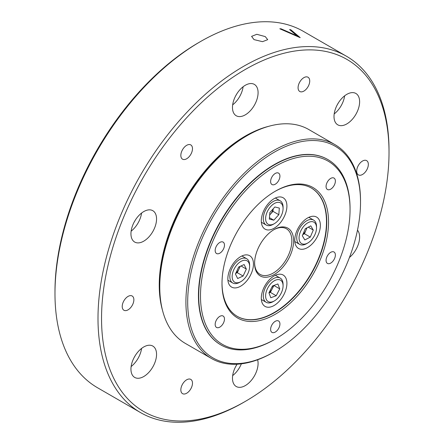<?xml version="1.0" encoding="UTF-8"?>
<svg xmlns="http://www.w3.org/2000/svg" width="444" height="444" viewBox="0 0 444 444"><rect width="100%" height="100%" fill="white"/><g stroke="black" fill="none" stroke-linecap="round" stroke-linejoin="round"><path stroke-width="0.67" d="M254.007 39.61L251.587 36.369L256.804 34.305L265.251 36.597L267.715 39.666L262.504 41.669L254.007 39.61M192.485 148.685A8.231 4.751 120 0 0 190.781 144.916A8.231 4.751 120 0 0 184.438 147.125A8.231 4.751 120 0 0 180.841 155.406A8.231 4.751 120 0 0 182.545 159.174A8.231 4.751 120 0 0 188.889 156.971A8.231 4.751 120 0 0 192.485 148.685M133.866 299.767A8.231 4.751 120 0 0 132.162 295.998A8.231 4.751 120 0 0 125.819 298.207A8.231 4.751 120 0 0 122.222 306.488A8.231 4.751 120 0 0 123.932 310.256A8.231 4.751 120 0 0 130.27 308.053A8.231 4.751 120 0 0 133.866 299.767M192.485 383.161A8.231 4.751 120 0 0 190.781 379.392A8.231 4.751 120 0 0 184.438 381.601A8.231 4.751 120 0 0 180.841 389.882A8.231 4.751 120 0 0 182.545 393.65A8.231 4.751 120 0 0 188.889 391.447A8.231 4.751 120 0 0 192.485 383.161M368.337 164.397A8.231 4.751 120 0 0 366.633 160.628A8.231 4.751 120 0 0 360.289 162.831A8.231 4.751 120 0 0 356.699 171.118A8.231 4.751 120 0 0 358.402 174.886A8.231 4.751 120 0 0 364.746 172.677A8.231 4.751 120 0 0 368.337 164.397M309.723 81.002A8.231 4.751 120 0 0 308.014 77.234A8.231 4.751 120 0 0 301.67 79.437A8.231 4.751 120 0 0 298.079 87.723A8.231 4.751 120 0 0 299.783 91.492A8.231 4.751 120 0 0 306.127 89.283A8.231 4.751 120 0 0 309.723 81.002M156.554 218.981A18.11 10.456 120 0 0 152.808 210.689A18.11 10.456 120 0 0 138.85 215.54A18.11 10.456 120 0 0 130.947 233.766A18.11 10.456 120 0 0 134.698 242.058A18.11 10.456 120 0 0 148.651 237.201A18.11 10.456 120 0 0 156.554 218.981M156.554 354.356A18.11 10.456 120 0 0 152.808 346.065A18.11 10.456 120 0 0 138.85 350.915A18.11 10.456 120 0 0 130.947 369.142A18.11 10.456 120 0 0 134.698 377.428A18.11 10.456 120 0 0 148.651 372.577A18.11 10.456 120 0 0 156.554 354.356M237.074 364.208A18.11 10.456 120 0 0 232.478 378.21A18.11 10.456 120 0 0 236.225 386.496A18.11 10.456 120 0 0 250.183 381.646A18.11 10.456 120 0 0 258.086 363.425A18.11 10.456 120 0 0 257.631 359.768M349.456 257.453A18.11 10.456 120 0 0 359.618 237.118A18.11 10.456 120 0 0 357.487 230.181M359.618 101.743A18.11 10.456 120 0 0 355.866 93.451A18.11 10.456 120 0 0 341.913 98.307A18.11 10.456 120 0 0 334.005 116.528A18.11 10.456 120 0 0 337.756 124.82A18.11 10.456 120 0 0 351.715 119.969A18.11 10.456 120 0 0 359.618 101.743M258.086 92.674A18.11 10.456 120 0 0 254.334 84.382A18.11 10.456 120 0 0 240.382 89.238A18.11 10.456 120 0 0 232.478 107.459A18.11 10.456 120 0 0 236.225 115.751A18.11 10.456 120 0 0 250.183 110.9A18.11 10.456 120 0 0 258.086 92.674M268.87 126.274A121.684 70.252 120 0 0 159.241 285.12A121.684 70.252 120 0 0 162.537 310.456M389.022 152.453A203.274 117.36 120 0 0 245.282 69.469A203.274 117.36 120 0 0 101.543 318.426A203.274 117.36 120 0 0 245.282 401.415A203.274 117.36 120 0 0 389.022 152.453L389.022 150.405A205.783 118.809 -60 0 0 346.398 56.205L303.385 31.369A205.783 118.809 120 0 0 200.488 41.558A205.783 118.809 120 0 0 54.978 293.595A205.783 118.809 120 0 0 97.602 387.795L140.615 412.631A205.783 118.809 -60 0 1 97.996 318.426A205.783 118.809 -60 0 1 187.823 111.333A205.783 118.809 -60 0 1 346.398 56.205M245.282 401.415L243.512 402.442A205.783 118.809 -60 0 1 140.615 412.631M200.488 41.558L198.718 42.585A203.274 117.36 -60 0 0 54.978 291.547L54.978 293.595M297.019 35.809L289.599 29.57A205.783 118.809 120 0 1 290.803 29.754L300.2 37.623A205.783 118.809 -60 0 0 300.072 37.612L279.803 28.777A205.783 118.809 120 0 1 281.058 28.816L297.019 35.809L296.875 36.192M235.758 95.676A11.522 6.654 120 0 0 236.719 94.017M232.662 104.856A18.11 10.456 120 0 0 243.118 86.741M337.29 104.745A11.522 6.654 120 0 0 338.25 103.086M334.193 113.925A18.11 10.456 120 0 0 344.649 95.81M235.758 366.428A11.522 6.654 120 0 0 236.719 364.768M232.662 375.607A18.11 10.456 120 0 0 241.364 363.825M134.232 357.353A11.522 6.654 120 0 0 135.187 355.7M131.13 366.539A18.11 10.456 120 0 0 141.586 348.423M134.232 221.983A11.522 6.654 120 0 0 135.187 220.324M131.13 231.163A18.11 10.456 120 0 0 141.586 213.048M280.414 29.038L281.058 28.816M280.952 29.082L296.609 36.075M289.988 29.892L290.803 29.754M290.72 29.959L299.151 37.202M159.773 287.135A121.268 70.013 -60 0 1 245.499 136.558A121.268 70.013 -60 0 1 247.291 135.542M215.168 250.494A6.588 3.802 120 0 0 216.533 253.507A6.588 3.802 120 0 0 221.606 251.742A6.588 3.802 120 0 0 224.481 245.116A6.588 3.802 120 0 0 223.116 242.102A6.588 3.802 120 0 0 218.043 243.867A6.588 3.802 120 0 0 215.168 250.494M215.168 324.42A6.588 3.802 120 0 0 216.533 327.439A6.588 3.802 120 0 0 221.606 325.674A6.588 3.802 120 0 0 224.481 319.047A6.588 3.802 120 0 0 223.116 316.028A6.588 3.802 120 0 0 218.043 317.793A6.588 3.802 120 0 0 215.168 324.42M270.618 329.376A6.588 3.802 120 0 0 271.978 332.389A6.588 3.802 120 0 0 277.056 330.625A6.588 3.802 120 0 0 279.925 323.998A6.588 3.802 120 0 0 278.566 320.984A6.588 3.802 120 0 0 273.487 322.749A6.588 3.802 120 0 0 270.618 329.376M326.063 260.395A6.588 3.802 120 0 0 327.428 263.414A6.588 3.802 120 0 0 332.501 261.649A6.588 3.802 120 0 0 335.375 255.023A6.588 3.802 120 0 0 334.01 252.003A6.588 3.802 120 0 0 328.937 253.768A6.588 3.802 120 0 0 326.063 260.395M326.063 186.469A6.588 3.802 120 0 0 327.428 189.483A6.588 3.802 120 0 0 332.501 187.718A6.588 3.802 120 0 0 335.375 181.091A6.588 3.802 120 0 0 334.01 178.077A6.588 3.802 120 0 0 328.937 179.842A6.588 3.802 120 0 0 326.063 186.469M270.618 181.513A6.588 3.802 120 0 0 271.978 184.526A6.588 3.802 120 0 0 277.056 182.767A6.588 3.802 120 0 0 279.925 176.135A6.588 3.802 120 0 0 278.566 173.121A6.588 3.802 120 0 0 273.487 174.886A6.588 3.802 120 0 0 270.618 181.513M227.844 278.793A18.11 10.456 120 0 0 231.596 287.085A18.11 10.456 120 0 0 245.554 282.229A18.11 10.456 120 0 0 253.457 264.008A18.11 10.456 120 0 0 249.706 255.716A18.11 10.456 120 0 0 235.753 260.567A18.11 10.456 120 0 0 227.844 278.793M261.305 298.107A18.11 10.456 120 0 0 265.051 306.399A18.11 10.456 120 0 0 279.01 301.548A18.11 10.456 120 0 0 286.913 283.322A18.11 10.456 120 0 0 283.161 275.03A18.11 10.456 120 0 0 269.208 279.887A18.11 10.456 120 0 0 261.305 298.107M294.761 240.16A18.11 10.456 120 0 0 298.507 248.451A18.11 10.456 120 0 0 312.465 243.601A18.11 10.456 120 0 0 320.368 225.374A18.11 10.456 120 0 0 316.616 217.083A18.11 10.456 120 0 0 302.664 221.939A18.11 10.456 120 0 0 294.761 240.16M261.305 220.846A18.11 10.456 120 0 0 265.051 229.137A18.11 10.456 120 0 0 279.01 224.281A18.11 10.456 120 0 0 286.913 206.06A18.11 10.456 120 0 0 283.161 197.769A18.11 10.456 120 0 0 269.208 202.619A18.11 10.456 120 0 0 261.305 220.846M360.528 202.192A122.217 70.563 120 0 0 274.109 152.292A122.217 70.563 120 0 0 187.69 301.976A122.217 70.563 120 0 0 274.109 351.876A122.217 70.563 120 0 0 360.528 202.192L360.528 201.165A123.471 71.284 -60 0 0 334.954 144.644L308.813 129.548A123.471 71.284 120 0 0 247.08 135.664A123.471 71.284 120 0 0 159.773 286.885A123.471 71.284 120 0 0 185.342 343.406L211.483 358.502A123.471 71.284 -60 0 1 185.914 301.976A123.471 71.284 -60 0 1 239.81 177.722A123.471 71.284 -60 0 1 334.954 144.644M159.773 286.885L159.773 285.864A122.217 70.563 -60 0 1 246.192 136.18L247.08 135.664M350.05 209.585A105.755 61.056 120 0 0 275.269 166.406A105.755 61.056 120 0 0 200.494 295.932A105.755 61.056 120 0 0 275.274 339.105A105.755 61.056 120 0 0 350.05 209.585L350.05 208.558A107.01 61.783 -60 0 0 327.888 159.574A107.01 61.783 -60 0 0 245.427 188.239A107.01 61.783 -60 0 0 198.718 295.932A107.01 61.783 -60 0 0 220.879 344.916A107.01 61.783 -60 0 0 274.386 339.616L275.274 339.105M328.543 222A75.336 43.495 -60 0 1 275.269 314.269A75.336 43.495 -60 0 1 222 283.511A75.336 43.495 -60 0 1 275.269 191.242A75.336 43.495 -60 0 1 328.543 222M222 282.995A74.081 42.774 120 0 0 237.346 316.4A74.081 42.774 120 0 0 294.433 296.553A74.081 42.774 120 0 0 326.767 222A74.081 42.774 120 0 0 311.427 188.084A74.081 42.774 120 0 0 274.825 191.503M293.623 240.82A27.595 15.934 -60 0 1 274.109 274.614A27.595 15.934 -60 0 1 254.595 263.348A27.595 15.934 -60 0 1 274.109 229.554A27.595 15.934 -60 0 1 293.623 240.82M254.601 262.826A26.34 15.207 120 0 0 260.051 274.381A26.34 15.207 120 0 0 280.347 267.327A26.34 15.207 120 0 0 291.847 240.82A26.34 15.207 120 0 0 286.391 228.76A26.34 15.207 120 0 0 273.659 229.82M327.75 159.49A107.01 61.783 120 0 0 327.611 159.413A107.01 61.783 120 0 0 245.149 188.078A107.01 61.783 120 0 0 198.44 295.771A107.01 61.783 120 0 0 220.601 344.755A107.01 61.783 120 0 0 220.74 344.838M237.207 316.322A74.081 42.774 120 0 0 294.244 296.298A74.081 42.774 120 0 0 326.49 221.839A74.081 42.774 120 0 0 311.288 188.006M274.109 351.876L273.221 352.386A123.471 71.284 -60 0 1 211.483 358.502M239.965 282.09A12.349 7.126 120 0 0 240.887 281.618A12.349 7.126 120 0 0 249.617 266.494A12.349 7.126 120 0 0 241.808 260.978A12.349 7.126 120 0 0 232.201 275.485A12.349 7.126 120 0 0 239.965 282.09M249.617 266.494L249.617 265.151A13.992 8.081 120 0 0 246.714 258.741A13.992 8.081 120 0 0 240.765 258.896A13.992 8.081 120 0 0 230.791 271.095A13.992 8.081 120 0 0 232.723 282.983A13.992 8.081 120 0 0 238.678 282.828A13.992 8.081 120 0 0 239.721 282.29L240.887 281.618M246.342 269.053L243.112 276.04L237.651 278.527L235.425 274.015L238.656 267.027L244.117 264.546L246.342 269.053L240.998 265.962M240.237 266.306L237.29 272.683L243.112 276.04M235.709 273.399L237.29 272.683M235.825 273.154A6.721 3.879 120 0 0 238.905 269.186A6.721 3.879 120 0 0 239.727 266.539M269.258 224.72A12.349 7.126 120 0 0 274.342 223.671A12.349 7.126 120 0 0 283.072 208.547A12.349 7.126 120 0 0 279.42 202.453A12.349 7.126 120 0 0 267.244 211.816A12.349 7.126 120 0 0 269.258 224.72M283.072 208.547L283.072 207.204A13.992 8.081 120 0 0 280.175 200.793A13.992 8.081 120 0 0 278.937 200.299A13.992 8.081 120 0 0 265.629 209.879A13.992 8.081 120 0 0 266.178 225.03A13.992 8.081 120 0 0 267.416 225.53A13.992 8.081 120 0 0 273.177 224.342L274.342 223.671M278.804 214.702L273.804 220.202L269.342 219.092L269.874 212.471L274.875 206.971L279.337 208.081L278.804 214.702L272.982 211.338L269.675 214.985M269.453 217.693L273.804 220.202M272.982 211.338L273.188 208.83M269.68 214.879A6.721 3.879 120 0 0 270.485 214.091A6.721 3.879 120 0 0 273.132 208.885M269.036 292.651A6.721 3.879 120 0 0 272.15 288.944L273.92 285.503L279.742 288.861L277.889 283.966L272.488 285.953L268.936 292.84L270.79 297.735L276.196 295.748L279.742 288.861M281.002 293.523A12.349 7.126 120 0 0 283.072 285.808A12.349 7.126 120 0 0 277.345 279.648A12.349 7.126 120 0 0 267.677 288.178A12.349 7.126 120 0 0 266.417 299.661A12.349 7.126 120 0 0 274.342 300.932A12.349 7.126 120 0 0 281.002 293.523M283.072 285.808L283.072 284.465A13.992 8.081 120 0 0 280.175 278.061A13.992 8.081 120 0 0 265.629 287.151A13.992 8.081 120 0 0 266.178 302.297A13.992 8.081 120 0 0 273.177 301.604L274.342 300.932M276.196 295.748L270.374 292.385L272.15 288.944A6.721 3.879 120 0 0 273.21 285.686M270.374 292.385L268.964 292.907M302.88 234.41A6.721 3.879 120 0 0 305.966 230.225A6.721 3.879 120 0 0 306.626 228.011M308.241 222.577A12.349 7.126 120 0 0 299.078 237.418A12.349 7.126 120 0 0 307.348 243.229A12.349 7.126 120 0 0 307.797 242.985A12.349 7.126 120 0 0 316.528 227.861A12.349 7.126 120 0 0 308.241 222.577M316.528 227.861L316.528 226.518A13.992 8.081 120 0 0 313.631 220.113A13.992 8.081 120 0 0 307.137 220.529A13.992 8.081 120 0 0 297.591 232.811A13.992 8.081 120 0 0 299.633 244.35A13.992 8.081 120 0 0 306.127 243.934A13.992 8.081 120 0 0 306.632 243.656L307.797 242.985M302.314 235.742L305.3 228.699L310.783 225.857L313.281 230.064L310.295 237.107L304.812 239.949L302.314 235.742M308.258 227.167L313.281 230.064M306.982 227.828L304.473 233.744L310.295 237.107M302.791 234.615L304.473 233.744M327.611 159.413L327.888 159.574M220.601 344.755L220.879 344.916M241.902 255.96L246.714 258.741M227.905 280.203L232.723 282.983M275.358 198.013L280.175 200.793M261.366 222.255L266.178 225.03M275.358 275.28L280.175 278.061M261.366 299.517L266.178 302.297M294.822 241.569L299.633 244.35M308.813 217.332L313.631 220.113"/></g></svg>
